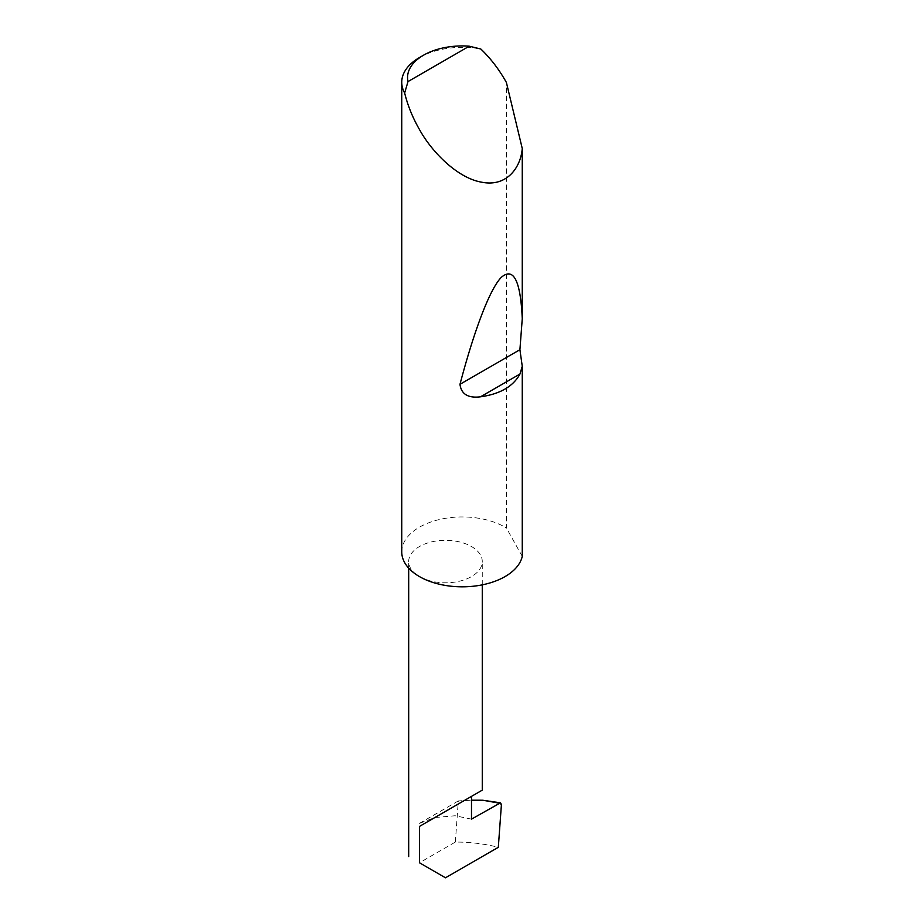 <?xml version="1.0" encoding="UTF-8"?>
<svg xmlns="http://www.w3.org/2000/svg" width="924" height="924" viewBox="0 0 924 924"><rect width="100%" height="100%" fill="white"/><g stroke="black" fill="none" stroke-linecap="round" stroke-linejoin="round"><path stroke-width="0.69" stroke-dasharray="4.62 3.46" d="M419.461 57.565A60.522 34.939 180 0 1 480.827 49.018M401.744 551.882A60.522 34.939 180 0 1 439.096 519.6A60.522 34.939 180 0 1 505.047 527.177A60.522 34.939 180 0 1 506.398 527.974L506.398 82.479M419.461 576.588A36.798 21.24 0 0 0 459.563 581.184A36.798 21.24 0 0 0 482.27 561.561A36.798 21.24 0 0 0 471.494 546.546A36.798 21.24 0 0 0 431.404 541.938A36.798 21.24 0 0 0 408.685 561.561A36.798 21.24 0 0 0 419.461 576.588M490.309 801.05L501.42 804.527M471.494 819.138L455.093 815.753L434.811 817.555L419.461 823.365L419.461 862.773L455.347 842.064C470.316 842.064 484.638 843.808 498.313 847.296M445.483 877.8L419.461 862.773M522.256 556.41L506.398 527.974M455.347 842.064L458.327 800.923L471.494 800.196M458.327 800.923L419.461 823.365M482.27 584.846L482.27 561.561M408.685 568.133L408.685 561.561"/><path stroke-width="1.39" d="M408.004 81.578L469.265 46.2L480.827 49.018C490.067 57.842 498.14 68.203 505.047 80.099L506.398 82.479L522.256 148.51C520.697 167.949 506.456 187.191 481.727 182.201C457.23 178.089 431.439 151.444 419.461 129.51C412.612 117.579 407.68 105.405 404.654 92.989A60.522 34.939 180 0 1 401.744 82.271A60.522 34.939 180 0 1 419.461 57.565L423.573 55.186A54.712 31.589 0 0 0 408.004 81.578L404.654 92.989M522.256 366.274L519.958 374.035C513.178 386.475 500.023 394.063 480.515 396.812C468.087 398.325 461.238 394.155 459.979 384.303C473.504 332.987 489.362 289.443 501.316 277.339C513.548 266.817 520.535 280.607 522.256 318.711L519.912 349.699L522.256 366.274L522.256 556.41A60.522 34.939 180 0 1 481.727 584.961A60.522 34.939 180 0 1 419.461 576.588A60.522 34.939 180 0 1 401.744 551.882L401.744 82.271M522.256 148.51L522.256 318.711M419.461 826.414L471.494 796.373C480.157 791.371 490.401 785.458 471.494 796.373L419.461 826.414L419.461 862.773C405.428 854.677 405.428 854.677 419.461 862.773C405.428 854.677 405.428 854.677 419.461 862.773L445.483 877.8L498.313 847.296L501.42 804.527L500.473 802.829L471.494 819.138L471.494 796.373L482.27 790.147L482.27 584.846M471.494 800.196L482.674 800.23L500.473 802.829M469.265 46.2A54.712 31.589 0 0 0 423.573 55.186M499.226 803.129L482.674 800.23M519.958 374.035L480.515 396.812M519.912 349.699L459.979 384.303M408.685 856.56L408.685 568.133"/></g></svg>
